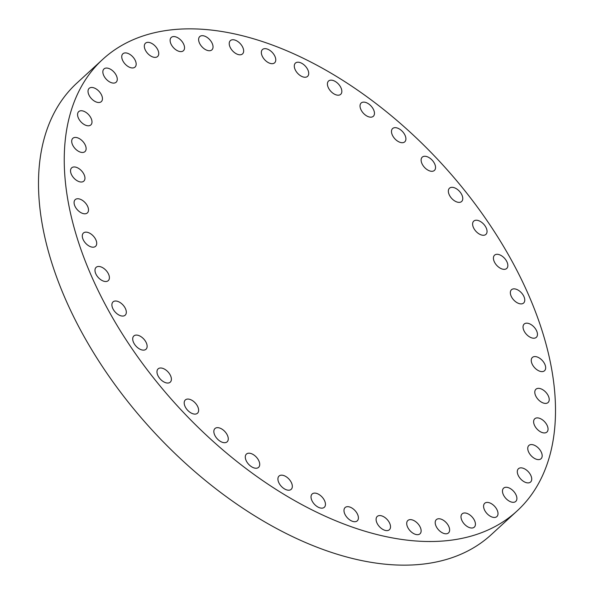 <?xml version="1.0" encoding="UTF-8"?>
<svg xmlns="http://www.w3.org/2000/svg" width="594" height="594" viewBox="0 0 594 594"><rect width="100%" height="100%" fill="white"/><g stroke="black" fill="none" stroke-linecap="round" stroke-linejoin="round"><path stroke-width="0.89" d="M497.408 266.053A8.999 5.264 47.5 0 0 506.719 268.458A8.999 5.264 47.5 0 0 503.861 257.596A8.999 5.264 47.5 0 0 494.55 255.19A8.999 5.264 47.5 0 0 497.408 266.053M529.67 497.156A306.445 179.254 47.5 0 0 430.999 152.413A306.445 179.254 47.5 0 0 102.651 59.43A306.445 179.254 47.5 0 0 90.08 73.203A306.445 179.254 47.5 0 0 188.751 417.946A306.445 179.254 47.5 0 0 517.099 510.937A306.445 179.254 47.5 0 0 529.67 497.156M102.651 59.43L76.901 83.063A306.445 179.254 47.5 0 0 64.33 96.844A306.445 179.254 47.5 0 0 163.001 441.587A306.445 179.254 47.5 0 0 491.349 534.57L517.099 510.937M477.554 232.826A8.999 5.264 47.5 0 0 485.914 234.385A8.999 5.264 47.5 0 0 482.105 222.676A8.999 5.264 47.5 0 0 473.745 221.117A8.999 5.264 47.5 0 0 477.554 232.826M454.284 200.661A8.999 5.264 47.5 0 0 461.649 201.477A8.999 5.264 47.5 0 0 456.845 189.033A8.999 5.264 47.5 0 0 449.48 188.216A8.999 5.264 47.5 0 0 454.284 200.661M428.081 170.211A8.999 5.264 47.5 0 0 434.422 170.411A8.999 5.264 47.5 0 0 434.726 163.981A8.999 5.264 47.5 0 0 428.586 157.351A8.999 5.264 47.5 0 0 422.245 157.15A8.999 5.264 47.5 0 0 421.948 163.58A8.999 5.264 47.5 0 0 428.081 170.211M399.465 142.107A8.999 5.264 47.5 0 0 404.781 141.817A8.999 5.264 47.5 0 0 404.826 134.845A8.999 5.264 47.5 0 0 397.921 128.259A8.999 5.264 47.5 0 0 392.604 128.556A8.999 5.264 47.5 0 0 392.56 135.521A8.999 5.264 47.5 0 0 399.465 142.107M369.03 116.921A8.999 5.264 47.5 0 0 373.329 116.276A8.999 5.264 47.5 0 0 373.091 108.769A8.999 5.264 47.5 0 0 365.451 102.368A8.999 5.264 47.5 0 0 361.159 103.014A8.999 5.264 47.5 0 0 361.397 110.521A8.999 5.264 47.5 0 0 369.03 116.921M337.392 95.151A8.999 5.264 47.5 0 0 340.711 94.312A8.999 5.264 47.5 0 0 340.154 86.271A8.999 5.264 47.5 0 0 331.86 80.205A8.999 5.264 47.5 0 0 328.541 81.044A8.999 5.264 47.5 0 0 329.098 89.085A8.999 5.264 47.5 0 0 337.392 95.151M305.19 77.257A8.999 5.264 47.5 0 0 307.588 76.366A8.999 5.264 47.5 0 0 306.69 67.805A8.999 5.264 47.5 0 0 297.817 62.207A8.999 5.264 47.5 0 0 295.418 63.098A8.999 5.264 47.5 0 0 296.317 71.659A8.999 5.264 47.5 0 0 305.19 77.257M273.084 63.588A8.999 5.264 47.5 0 0 274.643 62.801A8.999 5.264 47.5 0 0 273.366 53.727A8.999 5.264 47.5 0 0 264.018 48.753A8.999 5.264 47.5 0 0 262.466 49.54A8.999 5.264 47.5 0 0 263.743 58.613A8.999 5.264 47.5 0 0 273.084 63.588M241.728 54.44A8.999 5.264 47.5 0 0 242.53 53.905A8.999 5.264 47.5 0 0 240.86 44.327A8.999 5.264 47.5 0 0 231.155 40.102A8.999 5.264 47.5 0 0 230.353 40.637A8.999 5.264 47.5 0 0 232.024 50.215A8.999 5.264 47.5 0 0 241.728 54.44M211.761 49.978A8.999 5.264 47.5 0 0 211.917 49.844A8.999 5.264 47.5 0 0 209.823 39.783A8.999 5.264 47.5 0 0 199.896 36.449A8.999 5.264 47.5 0 0 199.74 36.583A8.999 5.264 47.5 0 0 201.834 46.644A8.999 5.264 47.5 0 0 211.761 49.978M183.784 50.312A8.999 5.264 47.5 0 0 180.888 40.184A8.999 5.264 47.5 0 0 171.243 37.452A8.999 5.264 47.5 0 0 170.872 37.86A8.999 5.264 47.5 0 0 173.775 47.988A8.999 5.264 47.5 0 0 183.42 50.72A8.999 5.264 47.5 0 0 183.784 50.312M158.383 55.428A8.999 5.264 47.5 0 0 154.633 45.515A8.999 5.264 47.5 0 0 145.441 43.236A8.999 5.264 47.5 0 0 144.684 44.305A8.999 5.264 47.5 0 0 148.433 54.217A8.999 5.264 47.5 0 0 157.618 56.497A8.999 5.264 47.5 0 0 158.383 55.428M136.063 65.214A8.999 5.264 47.5 0 0 131.586 55.658A8.999 5.264 47.5 0 0 122.869 53.802A8.999 5.264 47.5 0 0 121.852 55.65A8.999 5.264 47.5 0 0 126.329 65.206A8.999 5.264 47.5 0 0 135.046 67.063A8.999 5.264 47.5 0 0 136.063 65.214M117.278 79.485A8.999 5.264 47.5 0 0 112.207 70.396A8.999 5.264 47.5 0 0 103.98 68.949A8.999 5.264 47.5 0 0 102.851 71.666A8.999 5.264 47.5 0 0 107.922 80.754A8.999 5.264 47.5 0 0 116.149 82.21A8.999 5.264 47.5 0 0 117.278 79.485M102.413 97.936A8.999 5.264 47.5 0 0 96.881 89.434A8.999 5.264 47.5 0 0 89.152 88.358A8.999 5.264 47.5 0 0 88.061 92.033A8.999 5.264 47.5 0 0 93.592 100.542A8.999 5.264 47.5 0 0 101.329 101.619A8.999 5.264 47.5 0 0 102.413 97.936M91.773 120.203A8.999 5.264 47.5 0 0 85.922 112.363A8.999 5.264 47.5 0 0 78.698 111.635A8.999 5.264 47.5 0 0 77.792 116.335A8.999 5.264 47.5 0 0 83.643 124.176A8.999 5.264 47.5 0 0 90.867 124.903A8.999 5.264 47.5 0 0 91.773 120.203M85.581 145.834A8.999 5.264 47.5 0 0 79.537 138.729A8.999 5.264 47.5 0 0 72.824 138.32A8.999 5.264 47.5 0 0 72.245 144.067A8.999 5.264 47.5 0 0 78.282 151.173A8.999 5.264 47.5 0 0 84.994 151.581A8.999 5.264 47.5 0 0 85.581 145.834M83.947 174.294A8.999 5.264 47.5 0 0 71.651 167.857A8.999 5.264 47.5 0 0 71.532 174.673A8.999 5.264 47.5 0 0 83.828 181.118A8.999 5.264 47.5 0 0 83.947 174.294M86.91 205.012A8.999 5.264 47.5 0 0 75.208 199.643A8.999 5.264 47.5 0 0 75.676 207.536A8.999 5.264 47.5 0 0 87.377 212.904A8.999 5.264 47.5 0 0 86.91 205.012M94.416 237.362A8.999 5.264 47.5 0 0 83.412 233.041A8.999 5.264 47.5 0 0 84.586 241.973A8.999 5.264 47.5 0 0 95.589 246.302A8.999 5.264 47.5 0 0 94.416 237.362M106.304 270.693A8.999 5.264 47.5 0 0 96.109 267.359A8.999 5.264 47.5 0 0 98.077 277.287A8.999 5.264 47.5 0 0 108.279 280.62A8.999 5.264 47.5 0 0 106.304 270.693M122.342 304.314A8.999 5.264 47.5 0 0 113.023 301.908A8.999 5.264 47.5 0 0 115.889 312.771A8.999 5.264 47.5 0 0 125.2 315.169A8.999 5.264 47.5 0 0 122.342 304.314M142.196 337.541A8.999 5.264 47.5 0 0 133.828 335.981A8.999 5.264 47.5 0 0 137.645 347.683A8.999 5.264 47.5 0 0 146.005 349.242A8.999 5.264 47.5 0 0 142.196 337.541M165.459 369.706A8.999 5.264 47.5 0 0 158.093 368.889A8.999 5.264 47.5 0 0 162.905 381.333A8.999 5.264 47.5 0 0 170.27 382.15A8.999 5.264 47.5 0 0 165.459 369.706M191.669 400.148A8.999 5.264 47.5 0 0 185.328 399.955A8.999 5.264 47.5 0 0 185.024 406.385A8.999 5.264 47.5 0 0 191.157 413.016A8.999 5.264 47.5 0 0 197.498 413.216A8.999 5.264 47.5 0 0 197.802 406.786A8.999 5.264 47.5 0 0 191.669 400.148M220.277 428.252A8.999 5.264 47.5 0 0 214.969 428.549A8.999 5.264 47.5 0 0 214.924 435.513A8.999 5.264 47.5 0 0 221.829 442.099A8.999 5.264 47.5 0 0 227.146 441.81A8.999 5.264 47.5 0 0 227.19 434.838A8.999 5.264 47.5 0 0 220.277 428.252M250.713 453.445A8.999 5.264 47.5 0 0 246.421 454.091A8.999 5.264 47.5 0 0 246.659 461.59A8.999 5.264 47.5 0 0 254.291 467.99A8.999 5.264 47.5 0 0 258.59 467.352A8.999 5.264 47.5 0 0 258.353 459.845A8.999 5.264 47.5 0 0 250.713 453.445M282.358 475.215A8.999 5.264 47.5 0 0 279.039 476.054A8.999 5.264 47.5 0 0 279.596 484.088A8.999 5.264 47.5 0 0 287.89 490.161A8.999 5.264 47.5 0 0 291.209 489.315A8.999 5.264 47.5 0 0 290.652 481.281A8.999 5.264 47.5 0 0 282.358 475.215M314.56 493.109A8.999 5.264 47.5 0 0 312.154 494A8.999 5.264 47.5 0 0 313.06 502.561A8.999 5.264 47.5 0 0 321.933 508.16A8.999 5.264 47.5 0 0 324.331 507.269A8.999 5.264 47.5 0 0 323.426 498.708A8.999 5.264 47.5 0 0 314.56 493.109M346.666 506.771A8.999 5.264 47.5 0 0 345.107 507.566A8.999 5.264 47.5 0 0 346.384 516.639A8.999 5.264 47.5 0 0 355.724 521.614A8.999 5.264 47.5 0 0 357.284 520.827A8.999 5.264 47.5 0 0 356.006 511.753A8.999 5.264 47.5 0 0 346.666 506.771M378.022 515.926A8.999 5.264 47.5 0 0 377.22 516.461A8.999 5.264 47.5 0 0 378.89 526.039A8.999 5.264 47.5 0 0 388.595 530.256A8.999 5.264 47.5 0 0 389.389 529.722A8.999 5.264 47.5 0 0 387.719 520.151A8.999 5.264 47.5 0 0 378.022 515.926M407.989 520.381A8.999 5.264 47.5 0 0 407.833 520.515A8.999 5.264 47.5 0 0 409.927 530.583A8.999 5.264 47.5 0 0 419.854 533.917A8.999 5.264 47.5 0 0 420.01 533.783A8.999 5.264 47.5 0 0 417.916 523.715A8.999 5.264 47.5 0 0 407.989 520.381M435.959 520.054A8.999 5.264 47.5 0 0 438.862 530.182A8.999 5.264 47.5 0 0 448.507 532.907A8.999 5.264 47.5 0 0 448.871 532.506A8.999 5.264 47.5 0 0 445.975 522.378A8.999 5.264 47.5 0 0 436.33 519.646A8.999 5.264 47.5 0 0 435.959 520.054M461.367 514.939A8.999 5.264 47.5 0 0 465.117 524.851A8.999 5.264 47.5 0 0 474.302 527.13A8.999 5.264 47.5 0 0 475.066 526.061A8.999 5.264 47.5 0 0 471.317 516.149A8.999 5.264 47.5 0 0 462.132 513.869A8.999 5.264 47.5 0 0 461.367 514.939M483.687 505.152A8.999 5.264 47.5 0 0 488.164 514.708A8.999 5.264 47.5 0 0 496.881 516.565A8.999 5.264 47.5 0 0 497.898 514.716A8.999 5.264 47.5 0 0 493.421 505.152A8.999 5.264 47.5 0 0 484.704 503.304A8.999 5.264 47.5 0 0 483.687 505.152M502.472 490.882A8.999 5.264 47.5 0 0 507.543 499.97A8.999 5.264 47.5 0 0 515.77 501.418A8.999 5.264 47.5 0 0 516.899 498.693A8.999 5.264 47.5 0 0 511.828 489.612A8.999 5.264 47.5 0 0 503.601 488.157A8.999 5.264 47.5 0 0 502.472 490.882M517.337 472.423A8.999 5.264 47.5 0 0 522.869 480.932A8.999 5.264 47.5 0 0 530.598 482.009A8.999 5.264 47.5 0 0 531.689 478.326A8.999 5.264 47.5 0 0 526.158 469.824A8.999 5.264 47.5 0 0 518.421 468.748A8.999 5.264 47.5 0 0 517.337 472.423M527.969 450.155A8.999 5.264 47.5 0 0 533.828 457.996A8.999 5.264 47.5 0 0 541.052 458.724A8.999 5.264 47.5 0 0 541.958 454.031A8.999 5.264 47.5 0 0 536.107 446.191A8.999 5.264 47.5 0 0 528.875 445.463A8.999 5.264 47.5 0 0 527.969 450.155M534.169 424.532A8.999 5.264 47.5 0 0 540.213 431.638A8.999 5.264 47.5 0 0 546.926 432.046A8.999 5.264 47.5 0 0 547.505 426.299A8.999 5.264 47.5 0 0 541.468 419.193A8.999 5.264 47.5 0 0 534.749 418.785A8.999 5.264 47.5 0 0 534.169 424.532M535.803 396.072A8.999 5.264 47.5 0 0 548.099 402.509A8.999 5.264 47.5 0 0 548.217 395.686A8.999 5.264 47.5 0 0 535.922 389.248A8.999 5.264 47.5 0 0 535.803 396.072M532.84 365.347A8.999 5.264 47.5 0 0 544.542 370.723A8.999 5.264 47.5 0 0 544.074 362.83A8.999 5.264 47.5 0 0 532.373 357.462A8.999 5.264 47.5 0 0 532.84 365.347M525.334 332.996A8.999 5.264 47.5 0 0 536.337 337.325A8.999 5.264 47.5 0 0 535.164 328.393A8.999 5.264 47.5 0 0 524.16 324.064A8.999 5.264 47.5 0 0 525.334 332.996M513.439 299.673A8.999 5.264 47.5 0 0 523.641 303.007A8.999 5.264 47.5 0 0 521.666 293.072A8.999 5.264 47.5 0 0 511.471 289.746A8.999 5.264 47.5 0 0 513.439 299.673"/></g></svg>
